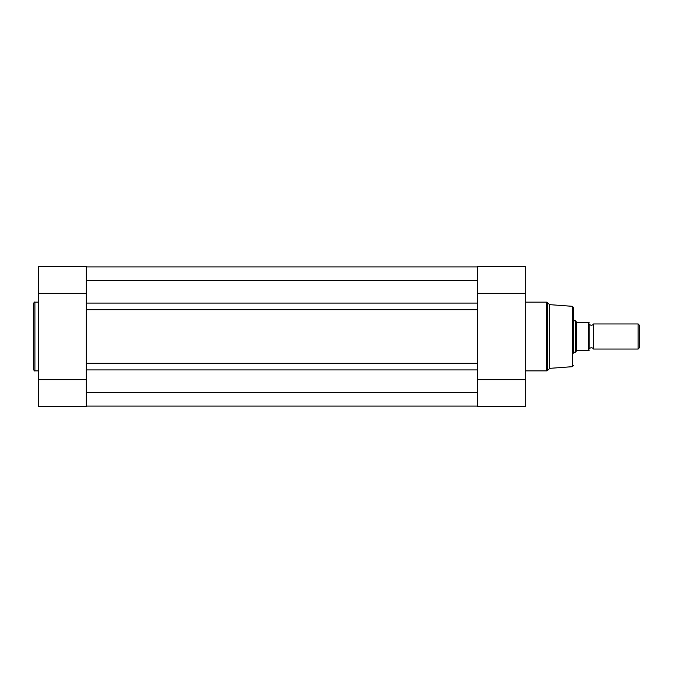 <?xml version="1.0" encoding="UTF-8"?>
<svg xmlns="http://www.w3.org/2000/svg" width="673" height="673" viewBox="0 0 673 673"><rect width="100%" height="100%" fill="white"/><g stroke="black" fill="none" stroke-linecap="round" stroke-linejoin="round"><path stroke-width="1.01" d="M33.65 336.5L33.65 303.397C34.18 302.236 34.601 301.815 34.903 302.143L34.903 370.857C34.601 371.185 34.18 370.764 33.65 369.603L33.65 336.5L33.65 369.603M86.321 406.728L86.321 379.639L38.664 379.639L38.664 406.728L86.321 406.728M38.664 293.361L86.321 293.361L86.321 266.272L38.664 266.272L38.664 379.639M593.578 323.957A2.549 2.549 0 0 1 589.186 323.957L589.186 349.043A2.549 2.549 0 0 1 593.578 349.043L638.13 349.043L638.13 323.957L593.578 323.957L593.578 349.043M638.13 323.957L639.35 325.185L639.35 347.815L638.13 349.043M573.514 320.828L575.398 320.828L575.398 352.172L573.514 352.172M575.398 320.828L577.022 322.704L589.186 322.704L588.69 322.704L588.69 350.296L589.186 350.296L577.022 350.296L575.398 352.172M576.483 322.409L576.483 350.591M86.321 406.097L477.578 406.097M477.578 369.923L477.578 392.309L86.321 392.309L86.321 369.923L477.578 369.923L477.578 363.277L86.321 363.277L86.321 369.923M86.321 303.077L477.578 303.077L477.578 280.691L86.321 280.691L86.321 309.723L477.578 309.723L477.578 363.277M86.321 309.723L86.321 363.277M477.578 303.077L477.578 309.723M86.321 266.903L477.578 266.903L86.321 266.903M525.234 379.639L477.578 379.639L477.578 406.728L525.234 406.728L525.234 266.272L477.578 266.272L477.578 293.361L525.234 293.361M572.353 306.316L549.69 304.65L549.69 368.35L572.353 366.684L572.353 306.316L573.514 307.569L573.514 353.182M477.578 406.728L525.234 406.728M547.544 302.505L547.544 370.495L546.661 370.857L546.661 302.143L549.69 304.65M38.664 302.143L34.903 302.143M38.664 370.857L34.903 370.857M86.321 266.272L38.664 266.272M525.234 302.143L546.661 302.143M525.234 370.857L546.661 370.857M549.69 368.35L547.544 370.495M477.578 266.272L525.234 266.272M572.353 366.684L573.514 365.431"/></g></svg>
